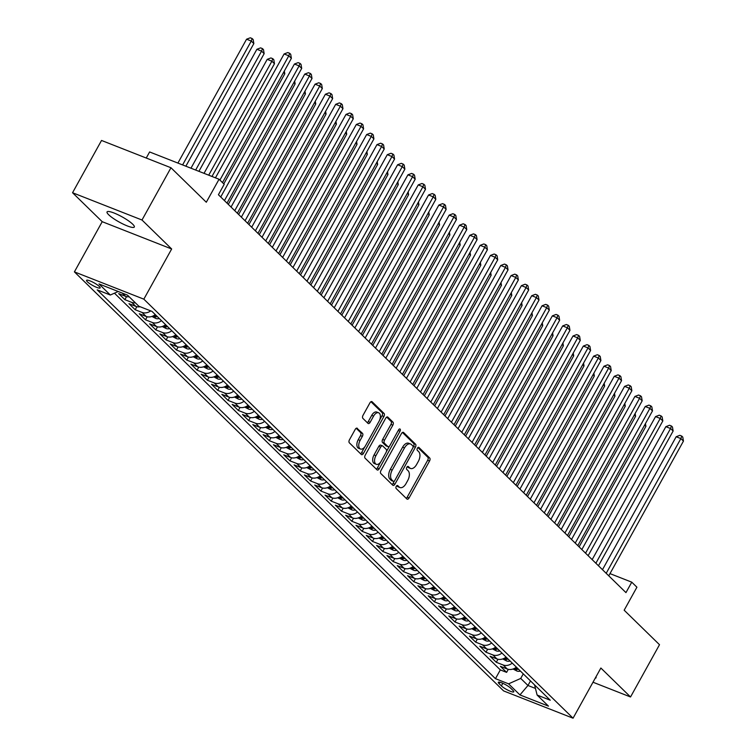 <?xml version="1.0" encoding="UTF-8"?>
<svg xmlns="http://www.w3.org/2000/svg" width="756" height="756" viewBox="0 0 756 756"><rect width="100%" height="100%" fill="white"/><g stroke="black" fill="none" stroke-linecap="round" stroke-linejoin="round"><path stroke-width="1.13" d="M396.248 486.382A1.673 0.936 111.5 0 0 396.163 488.508L406.917 499.017A2.391 1.342 111.5 0 0 407.182 499.187A2.391 1.342 111.5 0 0 409.072 497.949L429.55 461.009A2.391 1.342 111.5 0 0 429.673 457.966L418.918 447.467A1.673 0.936 111.5 0 0 418.729 447.344A1.673 0.936 111.5 0 0 417.406 448.204A1.673 0.936 111.5 0 0 417.321 450.34L418.711 451.701A7.645 4.29 111.5 0 1 418.314 461.425L416.603 464.505A7.645 4.29 111.5 0 1 410.574 468.465A7.645 4.29 111.5 0 1 409.724 467.907L408.334 466.546A1.673 0.936 111.5 0 0 408.145 466.433A1.673 0.936 111.5 0 0 406.832 467.293A1.673 0.936 111.5 0 0 406.737 469.429L408.136 470.78A7.645 4.29 111.5 0 1 407.73 480.514L406.029 483.594A7.645 4.29 111.5 0 1 399.99 487.544A7.645 4.29 111.5 0 1 399.149 486.996L397.75 485.635A1.673 0.936 111.5 0 0 397.571 485.513A1.673 0.936 111.5 0 0 396.248 486.382M108.675 214.751A15.583 2.967 -151 0 0 123.389 224.211A15.583 2.967 -151 0 0 134.313 227.027A15.583 2.967 -151 0 0 132.697 224.192A15.583 2.967 -151 0 0 117.983 214.732A15.583 2.967 -151 0 0 107.05 211.916A15.583 2.967 -151 0 0 108.675 214.751M595.227 678.208A15.583 2.967 -151 0 0 596.03 677.801A15.583 2.967 -151 0 0 595.955 676.894M87.346 281.771A7.796 1.484 -151 0 0 94.708 286.505A7.796 1.484 -151 0 0 100.17 287.913A7.796 1.484 -151 0 0 99.357 286.496A7.796 1.484 -151 0 0 91.996 281.761A7.796 1.484 -151 0 0 86.534 280.353A7.796 1.484 -151 0 0 87.346 281.771M357.371 428.34A2.391 1.342 111.5 0 0 357.106 428.161A2.391 1.342 111.5 0 0 355.216 429.399L349.47 439.765A2.391 1.342 111.5 0 0 349.348 442.808L361.302 454.469A2.391 1.342 111.5 0 0 361.557 454.649A2.391 1.342 111.5 0 0 363.447 453.411L383.925 416.471A2.391 1.342 111.5 0 0 384.048 413.428L372.103 401.757A2.391 1.342 111.5 0 0 371.839 401.587A2.391 1.342 111.5 0 0 369.949 402.825L363.012 415.346A2.391 1.342 111.5 0 0 362.889 418.38L368.002 423.379A2.391 1.342 111.5 0 0 368.266 423.549A2.391 1.342 111.5 0 0 370.147 422.311L373.587 416.102A6.398 3.582 111.5 0 1 378.643 412.795A6.398 3.582 111.5 0 1 379.011 421.394L365.526 445.719A6.398 3.582 111.5 0 1 360.48 449.017A6.398 3.582 111.5 0 1 360.111 440.427L362.36 436.373A2.391 1.342 111.5 0 0 362.483 433.33L356.794 428.113M592.997 682.224L630.532 696.975L659.506 644.707L624.173 610.205L636.921 587.204L631.761 582.167L625.968 592.619L218.418 194.736L224.211 184.284L219.06 179.248L149.612 151.956L146.248 158.032M141.996 220.015L72.548 192.733L102.211 221.688L171.659 248.979L141.996 220.015L170.969 167.747L206.303 202.239L219.06 179.248M171.659 248.979L143.838 299.159L573.057 718.2L503.609 690.918L74.4 271.876L143.838 299.159M630.532 696.975L600.869 668.02L573.057 718.2M380.967 470.515A2.391 1.342 111.5 0 0 380.844 473.558L392.789 485.22A2.391 1.342 111.5 0 0 393.054 485.399A2.391 1.342 111.5 0 0 394.944 484.161L415.422 447.221A2.391 1.342 111.5 0 0 415.545 444.178L403.6 432.508A2.391 1.342 111.5 0 0 403.335 432.337A2.391 1.342 111.5 0 0 401.445 433.575L380.967 470.515M377.046 469.845L365.091 458.183A2.391 1.342 111.5 0 1 365.224 455.14L385.702 418.2A2.391 1.342 111.5 0 1 387.582 416.962A2.391 1.342 111.5 0 1 387.847 417.132L392.959 422.131A2.391 1.342 111.5 0 1 392.836 425.165L384.53 440.153A2.391 1.342 111.5 0 0 384.407 443.196L387.8 446.503A2.391 1.342 111.5 0 0 388.064 446.673A2.391 1.342 111.5 0 0 389.954 445.445L398.601 429.843A1.673 0.936 111.5 0 1 399.915 428.973A1.673 0.936 111.5 0 1 400.019 431.222L379.2 468.786A2.391 1.342 111.5 0 1 377.31 470.024A2.391 1.342 111.5 0 1 377.046 469.845M72.548 192.733L101.531 140.455L170.969 167.747M122.179 293.054L125.515 296.314L118.664 293.621L124.853 299.659L126.545 296.626M135.362 302.816A9.743 7.853 134.3 0 1 131.705 302.353L135.834 306.388L128.983 303.695L135.173 309.733L136.855 306.7M150.727 310.886A9.743 7.853 134.3 0 1 142.024 312.426L146.154 316.462L139.302 313.768L145.492 319.807L147.174 316.773M161.472 320.639A9.743 7.853 134.3 0 1 152.343 322.5L156.473 326.526L149.622 323.842L155.812 329.881L157.494 326.847M171.792 330.712A9.743 7.853 134.3 0 1 162.663 332.574L166.792 336.6L159.941 333.916L166.131 339.954L167.813 336.921M182.101 340.786A9.743 7.853 134.3 0 1 172.982 342.648L177.102 346.673L170.251 343.989L176.45 350.028L178.132 346.995M192.421 350.86A9.743 7.853 134.3 0 1 183.292 352.721L187.422 356.747L180.571 354.054L186.76 360.102L188.452 357.068M202.74 360.933A9.743 7.853 134.3 0 1 193.612 362.795L197.741 366.821L190.89 364.127L197.08 370.175L198.762 367.142M213.06 371.007A9.743 7.853 134.3 0 1 203.931 372.869L208.061 376.894L201.209 374.201L207.399 380.249L209.081 377.206M223.379 381.081A9.743 7.853 134.3 0 1 214.25 382.942L218.38 386.968L211.529 384.275L217.719 390.323L219.401 387.28M233.689 391.154A9.743 7.853 134.3 0 1 224.57 393.016L228.69 397.042L221.848 394.349L228.038 400.396L229.72 397.354M244.008 401.228A9.743 7.853 134.3 0 1 234.889 403.09L239.009 407.115L232.158 404.422L238.348 410.47L240.039 407.427M254.328 411.292A9.743 7.853 134.3 0 1 245.199 413.163L249.329 417.189L242.478 414.496L248.667 420.544L250.349 417.501M264.647 421.366A9.743 7.853 134.3 0 1 255.519 423.237L259.648 427.263L252.797 424.57L258.987 430.618L260.669 427.575M274.967 431.44A9.743 7.853 134.3 0 1 265.838 433.301L269.968 437.337L263.116 434.643L269.306 440.691L270.988 437.648M285.286 441.513A9.743 7.853 134.3 0 1 276.157 443.375L280.278 447.41L273.436 444.717L279.625 450.765L281.308 447.722M295.596 451.587A9.743 7.853 134.3 0 1 286.477 453.449L290.597 457.484L283.746 454.791L289.935 460.829L291.627 457.796M305.915 461.661A9.743 7.853 134.3 0 1 296.787 463.522L300.916 467.558L294.065 464.864L300.255 470.903L301.937 467.87M316.235 471.735A9.743 7.853 134.3 0 1 307.106 473.596L311.236 477.631L304.385 474.938L310.574 480.977L312.256 477.943M326.554 481.808A9.743 7.853 134.3 0 1 317.425 483.67L321.555 487.705L314.704 485.012L320.894 491.05L322.576 488.017M336.874 491.882A9.743 7.853 134.3 0 1 327.745 493.744L331.875 497.769L325.023 495.085L331.213 501.124L332.895 498.091M347.184 501.956A9.743 7.853 134.3 0 1 338.064 503.817L342.185 507.843L335.333 505.159L341.532 511.198L343.215 508.164M357.503 512.029A9.743 7.853 134.3 0 1 348.374 513.891L352.504 517.917L345.653 515.233L351.842 521.271L353.534 518.238M367.822 522.103A9.743 7.853 134.3 0 1 358.694 523.965L362.823 527.99L355.972 525.297L362.162 531.345L363.844 528.312M378.142 532.177A9.743 7.853 134.3 0 1 369.013 534.038L373.143 538.064L366.291 535.371L372.481 541.419L374.163 538.385M388.461 542.25A9.743 7.853 134.3 0 1 379.332 544.112L383.462 548.138L376.611 545.445L382.801 551.493L384.483 548.45M398.771 552.324A9.743 7.853 134.3 0 1 389.652 554.186L393.772 558.212L386.93 555.518L393.12 561.566L394.802 558.523M409.09 562.398A9.743 7.853 134.3 0 1 399.971 564.26L404.091 568.285L397.24 565.592L403.43 571.64L405.121 568.597M419.41 572.472A9.743 7.853 134.3 0 1 410.281 574.333L414.411 578.359L407.56 575.666L413.749 581.714L415.431 578.671M429.729 582.536A9.743 7.853 134.3 0 1 420.601 584.407L424.73 588.433L417.879 585.739L424.069 591.787L425.751 588.744M440.049 592.61A9.743 7.853 134.3 0 1 430.92 594.481L435.05 598.506L428.198 595.813L434.388 601.861L436.07 598.818M450.368 602.683A9.743 7.853 134.3 0 1 441.239 604.545L445.369 608.58L438.518 605.887L444.708 611.935L446.39 608.892M460.678 612.757A9.743 7.853 134.3 0 1 451.559 614.619L455.679 618.654L448.828 615.96L455.017 622.008L456.709 618.966M470.997 622.831A9.743 7.853 134.3 0 1 461.869 624.692L465.998 628.727L459.147 626.034L465.337 632.073L467.019 629.039M481.317 632.904A9.743 7.853 134.3 0 1 472.188 634.766L476.318 638.801L469.467 636.108L475.656 642.146L477.338 639.113M491.636 642.978A9.743 7.853 134.3 0 1 482.508 644.84L486.637 648.875L479.786 646.182L485.976 652.22L487.658 649.187M501.956 653.052A9.743 7.853 134.3 0 1 492.827 654.913L496.957 658.948L490.105 656.255L496.295 662.294L503.146 664.987A9.743 7.853 -45.7 0 0 512.266 663.125M497.977 659.26L496.295 662.294M513.012 690.455L510.735 688.234A7.551 1.436 -151 0 0 503.609 683.66A7.551 1.436 -151 0 0 498.317 682.29A7.551 1.436 -151 0 0 499.102 683.67L501.37 685.881A7.551 1.436 -151 0 0 508.505 690.464A7.551 1.436 -151 0 0 513.797 691.825A7.551 1.436 -151 0 0 513.012 690.455M118.229 291.504L110.329 295.02L97.193 289.86L495.454 678.68L508.59 683.84L520.733 678.425L523.265 673.861M110.329 295.02L98.979 283.935L127.509 295.152L138.858 306.227L151.994 311.387L550.255 700.217L537.119 695.048L548.469 706.132L519.939 694.925L508.59 683.84M114.458 293.177L500.321 669.901L506.615 672.367L500.415 666.329L507.267 669.013A9.743 7.853 -45.7 0 0 516.395 667.151M492.827 654.913L485.976 652.22M482.508 644.84L475.656 642.146M472.188 634.766L465.337 632.073M461.869 624.692L455.017 622.008M451.559 614.619L444.708 611.935M441.239 604.545L434.388 601.861M430.92 594.481L424.069 591.787M420.601 584.407L413.749 581.714M410.281 574.333L403.43 571.64M399.971 564.26L393.12 561.566M389.652 554.186L382.801 551.493M379.332 544.112L372.481 541.419M369.013 534.038L362.162 531.345M358.694 523.965L351.842 521.271M348.374 513.891L341.532 511.198M338.064 503.817L331.213 501.124M327.745 493.744L320.894 491.05M317.425 483.67L310.574 480.977M307.106 473.596L300.255 470.903M296.787 463.522L289.935 460.829M286.477 453.449L279.625 450.765M276.157 443.375L269.306 440.691M265.838 433.301L258.987 430.618M255.519 423.237L248.667 420.544M245.199 413.163L238.348 410.47M234.889 403.09L228.038 400.396M224.57 393.016L217.719 390.323M214.25 382.942L207.399 380.249M203.931 372.869L197.08 370.175M193.612 362.795L186.76 360.102M183.292 352.721L176.45 350.028M172.982 342.648L166.131 339.954M162.663 332.574L155.812 329.881M152.343 322.5L145.492 319.807M142.024 312.426L135.173 309.733M131.705 302.353L124.853 299.659M520.733 678.425L527.962 685.484L535.437 688.423M530.495 680.91L527.962 685.484L519.939 694.925M102.211 221.688L74.4 271.876M631.761 582.167L609.997 573.615M508.297 669.334L506.615 672.367M500.321 669.901L495.454 678.68M534.539 684.86L537.119 695.048M496.957 658.948A9.743 7.853 -45.7 0 0 506.076 657.077M486.637 648.875A9.743 7.853 -45.7 0 0 495.766 647.004M476.318 638.801A9.743 7.853 -45.7 0 0 485.447 636.939M465.998 628.727A9.743 7.853 -45.7 0 0 475.127 626.866M455.679 618.654A9.743 7.853 -45.7 0 0 464.808 616.792M445.369 608.58A9.743 7.853 -45.7 0 0 454.488 606.718M435.05 598.506A9.743 7.853 -45.7 0 0 444.169 596.645M424.73 588.433A9.743 7.853 -45.7 0 0 433.859 586.571M414.411 578.359A9.743 7.853 -45.7 0 0 423.54 576.497M404.091 568.285A9.743 7.853 -45.7 0 0 413.22 566.424M393.772 558.212A9.743 7.853 -45.7 0 0 402.901 556.35M383.462 548.138A9.743 7.853 -45.7 0 0 392.581 546.276M373.143 538.064A9.743 7.853 -45.7 0 0 382.271 536.202M362.823 527.99A9.743 7.853 -45.7 0 0 371.952 526.129M352.504 517.917A9.743 7.853 -45.7 0 0 361.633 516.055M342.185 507.843A9.743 7.853 -45.7 0 0 351.313 505.981M331.875 497.769A9.743 7.853 -45.7 0 0 340.994 495.908M321.555 487.705A9.743 7.853 -45.7 0 0 330.684 485.834M311.236 477.631A9.743 7.853 -45.7 0 0 320.364 475.76M300.916 467.558A9.743 7.853 -45.7 0 0 310.045 465.696M290.597 457.484A9.743 7.853 -45.7 0 0 299.726 455.622M280.278 447.41A9.743 7.853 -45.7 0 0 289.406 445.549M269.968 437.337A9.743 7.853 -45.7 0 0 279.087 435.475M259.648 427.263A9.743 7.853 -45.7 0 0 268.777 425.401M249.329 417.189A9.743 7.853 -45.7 0 0 258.457 415.327M239.009 407.115A9.743 7.853 -45.7 0 0 248.138 405.254M228.69 397.042A9.743 7.853 -45.7 0 0 237.819 395.18M218.38 386.968A9.743 7.853 -45.7 0 0 227.499 385.106M208.061 376.894A9.743 7.853 -45.7 0 0 217.189 375.033M197.741 366.821A9.743 7.853 -45.7 0 0 206.87 364.959M187.422 356.747A9.743 7.853 -45.7 0 0 196.551 354.885M177.102 346.673A9.743 7.853 -45.7 0 0 186.231 344.812M166.792 336.6A9.743 7.853 -45.7 0 0 175.912 334.738M156.473 326.526A9.743 7.853 -45.7 0 0 165.592 324.664M146.154 316.462A9.743 7.853 -45.7 0 0 155.282 314.59M135.834 306.388A9.743 7.853 -45.7 0 0 140.172 306.747M125.515 296.314A9.743 7.853 -45.7 0 0 129.172 296.768M396.749 485.749L397.269 486.259A7.645 4.29 111.5 0 0 398.11 486.807L399.99 487.544M410.574 468.465L408.694 467.728A7.645 4.29 111.5 0 1 407.853 467.17L407.333 466.66M406.208 498.317A2.391 1.342 111.5 0 0 407.191 497.212L427.669 460.272A2.391 1.342 111.5 0 0 427.801 457.229L417.907 447.58M413.022 447.429L413.541 446.484A2.391 1.342 111.5 0 0 413.674 443.441L402.438 432.47M392.08 484.52A2.391 1.342 111.5 0 0 393.063 483.424L394.377 481.052M393.271 481.26A1.673 0.936 111.5 0 0 393.46 481.383A1.673 0.936 111.5 0 0 394.774 480.514L412.757 448.091A1.673 0.936 111.5 0 0 412.842 445.964L411.368 444.528A7.645 4.29 111.5 0 0 410.527 443.98A7.645 4.29 111.5 0 0 404.488 447.93L392.203 470.1A7.645 4.29 111.5 0 0 391.806 479.833L393.271 481.26L391.4 480.523A1.673 0.936 111.5 0 0 391.58 480.646A1.673 0.936 111.5 0 0 391.797 480.684M410.527 443.98L408.656 443.243A7.645 4.29 111.5 0 0 402.617 447.193L404.488 447.93M391.4 480.523L389.926 479.096A7.645 4.29 111.5 0 1 390.323 469.363L402.617 447.193M386.685 417.095L391.088 421.394L392.959 422.131M386.496 445.993A2.391 1.342 111.5 0 1 386.184 445.936A2.391 1.342 111.5 0 1 385.919 445.766L382.527 442.458A2.391 1.342 111.5 0 1 382.659 439.416L390.965 424.428A2.391 1.342 111.5 0 0 391.088 421.394M389.482 446.097L386.42 451.634M380.608 462.124L377.32 468.049L379.2 468.786M375.912 455.698A6.398 3.582 111.5 0 0 376.29 464.297A6.398 3.582 111.5 0 0 381.336 460.99L386.08 452.419A2.391 1.342 111.5 0 0 386.212 449.376L382.82 446.068A2.391 1.342 111.5 0 0 382.555 445.889A2.391 1.342 111.5 0 0 380.665 447.127L375.912 455.698L374.04 454.961A6.398 3.582 111.5 0 0 374.409 463.56L376.29 464.297M380.939 445.331A2.391 1.342 111.5 0 0 380.674 445.152A2.391 1.342 111.5 0 0 378.784 446.39L380.665 447.127M374.04 454.961L378.784 446.39M376.327 469.145A2.391 1.342 111.5 0 0 377.32 468.049M360.48 449.017L358.609 448.28A6.398 3.582 111.5 0 1 358.231 439.69L360.48 435.636A2.391 1.342 111.5 0 0 360.603 432.593L356.208 428.302M378.643 412.795L376.762 412.058A6.398 3.582 111.5 0 0 371.716 415.365L373.587 416.102M367.284 422.68A2.391 1.342 111.5 0 0 368.276 421.574L371.716 415.365M379.606 420.138L382.045 415.734A2.391 1.342 111.5 0 0 382.177 412.691L370.941 401.719M360.584 453.77A2.391 1.342 111.5 0 0 361.566 452.674L364.798 446.853M513.031 669.003L516.953 671.035A6.454 5.197 -45.7 0 0 520.421 671.082M517.217 667.954A6.454 5.197 134.3 0 1 515.308 668.209L516.546 669.419A6.454 5.197 -45.7 0 0 518.455 669.164M515.308 668.209L514.798 668.219M579.105 546.871L645.907 426.356L644.622 425.089M645.454 423.596L645.907 426.356M606.189 573.313L680.872 438.584L683.452 441.098L608.769 575.826M602.475 569.693L676.176 436.741L680.872 438.584L681.742 436.07L682.772 437.072L683.452 441.098M676.176 436.741L679.861 435.324L681.742 436.07M502.721 658.939L506.633 660.961A6.454 5.197 -45.7 0 0 510.102 661.009M506.898 657.881A6.454 5.197 134.3 0 1 504.989 658.136L506.227 659.345A6.454 5.197 -45.7 0 0 508.136 659.09M504.989 658.136L504.488 658.145M568.786 536.798L635.598 416.282L634.303 415.016M635.135 413.523L635.598 416.282M492.402 648.865L496.314 650.888A6.454 5.197 -45.7 0 0 499.782 650.935M496.579 647.807A6.454 5.197 134.3 0 1 494.67 648.062L495.908 649.272A6.454 5.197 -45.7 0 0 497.817 649.017M494.67 648.062L494.169 648.072M558.467 526.724L625.278 406.208L623.983 404.942M624.815 403.449L625.278 406.208M482.082 638.792L486.004 640.823A6.454 5.197 -45.7 0 0 489.463 640.861M486.269 637.733A6.454 5.197 134.3 0 1 484.35 637.988L485.588 639.198A6.454 5.197 -45.7 0 0 487.507 638.943M484.35 637.988L483.849 637.998M548.157 516.65L614.959 396.135L613.664 394.868M614.496 393.375L614.959 396.135M471.763 628.718L475.685 630.75A6.454 5.197 -45.7 0 0 479.143 630.788M475.949 627.66A6.454 5.197 134.3 0 1 474.031 627.915L475.269 629.124A6.454 5.197 -45.7 0 0 477.187 628.869M474.031 627.915L473.53 627.924M537.837 506.577L604.639 386.061L603.345 384.795M604.176 383.301L604.639 386.061M595.87 563.239L670.553 428.51L673.133 431.024L598.45 565.762M592.165 559.62L665.856 426.667L670.553 428.51L671.423 425.997L672.453 426.998L673.133 431.024M665.856 426.667L669.551 425.259L671.423 425.997M585.55 553.165L660.234 418.437L662.814 420.95L588.13 555.688M581.846 549.546L655.547 416.594L660.234 418.437L661.103 415.923L662.143 416.925L662.814 420.95M655.547 416.594L659.232 415.186L661.103 415.923M575.231 543.091L649.914 408.363L652.494 410.877L577.811 545.615M571.527 539.472L645.227 406.52L649.914 408.363L650.793 405.849L651.823 406.851L652.494 410.877M645.227 406.52L648.913 405.112L650.793 405.849M564.921 533.018L639.595 398.289L642.175 400.803L567.491 535.541M561.207 529.398L634.908 396.446L639.595 398.289L640.474 395.775L641.504 396.777L642.175 400.803M634.908 396.446L638.593 395.038L640.474 395.775M461.443 618.644L465.365 620.676A6.454 5.197 -45.7 0 0 468.824 620.714M465.63 617.595A6.454 5.197 134.3 0 1 463.721 617.841L464.959 619.051A6.454 5.197 -45.7 0 0 466.868 618.795M463.721 617.841L463.211 617.86M527.518 496.503L594.32 375.987L593.035 374.721M593.857 373.228L594.32 375.987M554.602 522.944L629.285 388.215L631.865 390.739L557.181 525.467M550.888 519.325L624.588 386.373L629.285 388.215L630.154 385.702L631.184 386.703L631.865 390.739M624.588 386.373L628.274 384.965L630.154 385.702M451.134 608.571L455.046 610.602A6.454 5.197 -45.7 0 0 458.514 610.64M455.31 607.522A6.454 5.197 134.3 0 1 453.402 607.777L454.639 608.977A6.454 5.197 -45.7 0 0 456.548 608.722M453.402 607.777L452.901 607.786M517.198 486.429L584.01 365.913L582.715 364.647M583.547 363.154L584.01 365.913M544.282 512.87L618.966 378.142L621.545 380.665L546.862 515.394M540.578 509.251L614.269 376.299L618.966 378.142L619.835 375.628L620.865 376.63L621.545 380.665M614.269 376.299L617.964 374.891L619.835 375.628M440.814 598.497L444.726 600.529A6.454 5.197 -45.7 0 0 448.195 600.566M444.991 597.448A6.454 5.197 134.3 0 1 443.082 597.703L444.32 598.913A6.454 5.197 -45.7 0 0 446.229 598.657M443.082 597.703L442.581 597.712M506.879 476.365L573.691 355.84L572.396 354.573M573.228 353.08L573.691 355.84M533.963 502.797L608.646 368.068L611.226 370.591L536.543 505.32M530.258 499.177L603.949 366.225L608.646 368.068L609.516 365.554L610.555 366.565L611.226 370.591M603.949 366.225L607.644 364.817L609.516 365.554M430.495 588.423L434.407 590.455A6.454 5.197 -45.7 0 0 437.875 590.493M434.681 587.374A6.454 5.197 134.3 0 1 432.763 587.629L434.001 588.839A6.454 5.197 -45.7 0 0 435.919 588.584M432.763 587.629L432.262 587.639M496.569 466.291L563.371 345.766L562.077 344.5M562.908 343.007L563.371 345.766M523.643 492.723L598.327 357.994L600.907 360.517L526.223 495.246M519.939 489.104L593.64 356.152L598.327 357.994L599.206 355.481L600.236 356.492L600.907 360.517M593.64 356.152L597.325 354.744L599.206 355.481M420.175 578.349L424.097 580.381A6.454 5.197 -45.7 0 0 427.556 580.419M424.362 577.3A6.454 5.197 134.3 0 1 422.443 577.556L423.681 578.765A6.454 5.197 -45.7 0 0 425.6 578.51M422.443 577.556L421.942 577.565M486.25 456.218L553.052 335.692L551.757 334.435M552.589 332.933L553.052 335.692M409.856 568.276L413.778 570.308A6.454 5.197 -45.7 0 0 417.236 570.345M414.042 567.227A6.454 5.197 134.3 0 1 412.124 567.482L413.362 568.692A6.454 5.197 -45.7 0 0 415.28 568.436M412.124 567.482L411.623 567.491M475.93 446.144L542.732 325.619L541.447 324.362M542.269 322.859L542.732 325.619M399.537 558.202L403.458 560.234A6.454 5.197 -45.7 0 0 406.926 560.272M403.723 557.153A6.454 5.197 134.3 0 1 401.814 557.408L403.052 558.618A6.454 5.197 -45.7 0 0 404.961 558.363M401.814 557.408L401.304 557.418M465.611 436.07L532.422 315.545L531.128 314.288M531.959 312.786L532.422 315.545M389.227 548.128L393.139 550.16A6.454 5.197 -45.7 0 0 396.607 550.198M393.404 547.079A6.454 5.197 134.3 0 1 391.495 547.335L392.733 548.544A6.454 5.197 -45.7 0 0 394.641 548.289M391.495 547.335L390.994 547.344M455.292 425.997L522.103 305.471L520.808 304.214M521.64 302.712L522.103 305.471M378.907 538.055L382.82 540.086A6.454 5.197 -45.7 0 0 386.288 540.124M383.084 537.006A6.454 5.197 134.3 0 1 381.175 537.261L382.413 538.47A6.454 5.197 -45.7 0 0 384.331 538.215M381.175 537.261L380.674 537.27M444.972 415.923L511.784 295.398L510.489 294.141M511.321 292.638L511.784 295.398M368.588 527.981L372.51 530.013A6.454 5.197 -45.7 0 0 375.968 530.05M372.774 526.932A6.454 5.197 134.3 0 1 370.856 527.187L372.094 528.397A6.454 5.197 -45.7 0 0 374.012 528.142M370.856 527.187L370.355 527.197M434.662 405.849L501.464 285.324L500.17 284.067M501.001 282.564L501.464 285.324M358.268 517.907L362.19 519.939A6.454 5.197 -45.7 0 0 365.649 519.986M362.455 516.858A6.454 5.197 134.3 0 1 360.536 517.113L361.774 518.323A6.454 5.197 -45.7 0 0 363.693 518.068M360.536 517.113L360.036 517.123M424.343 395.775L491.145 275.25L489.86 273.993M490.682 272.491L491.145 275.25M347.949 507.834L351.871 509.865A6.454 5.197 -45.7 0 0 355.339 509.913M352.135 506.785A6.454 5.197 134.3 0 1 350.226 507.04L351.464 508.249A6.454 5.197 -45.7 0 0 353.373 507.994M350.226 507.04L349.716 507.049M414.023 385.702L480.825 265.176L479.54 263.92M480.372 262.426L480.825 265.176M337.639 497.76L341.551 499.792A6.454 5.197 -45.7 0 0 345.019 499.839M341.816 496.711A6.454 5.197 134.3 0 1 339.907 496.966L341.145 498.176A6.454 5.197 -45.7 0 0 343.054 497.92M339.907 496.966L339.406 496.975M403.704 375.628L470.515 255.112L469.221 253.846M470.052 252.353L470.515 255.112M327.32 487.696L331.232 489.718A6.454 5.197 -45.7 0 0 334.7 489.765M331.497 486.637A6.454 5.197 134.3 0 1 329.588 486.892L330.826 488.102A6.454 5.197 -45.7 0 0 332.735 487.847M329.588 486.892L329.087 486.902M393.385 365.554L460.196 245.038L458.901 243.772M459.733 242.279L460.196 245.038M317 477.622L320.922 479.644A6.454 5.197 -45.7 0 0 324.381 479.691M321.187 476.563A6.454 5.197 134.3 0 1 319.268 476.819L320.506 478.028A6.454 5.197 -45.7 0 0 322.425 477.773M319.268 476.819L318.767 476.828M383.075 355.481L449.877 234.965L448.582 233.698M449.414 232.205L449.877 234.965M306.681 467.548L310.603 469.58A6.454 5.197 -45.7 0 0 314.061 469.618M310.867 466.49A6.454 5.197 134.3 0 1 308.949 466.745L310.187 467.955A6.454 5.197 -45.7 0 0 312.105 467.699M308.949 466.745L308.448 466.754M372.755 345.407L439.557 224.891L438.263 223.625M439.094 222.132L439.557 224.891M513.324 482.649L588.007 347.921L590.587 350.444L515.904 485.172M509.62 479.03L583.32 346.078L588.007 347.921L588.886 345.407L589.916 346.418L590.587 350.444M583.32 346.078L587.006 344.67L588.886 345.407M503.014 472.585L577.697 337.847L580.277 340.37L505.594 475.099M499.3 468.966L573.001 336.004L577.697 337.847L578.567 335.333L579.597 336.344L580.277 340.37M573.001 336.004L576.686 334.596L578.567 335.333M492.695 462.511L567.378 327.773L569.958 330.296L495.274 465.025M488.981 458.892L562.681 325.93L567.378 327.773L568.247 325.26L569.277 326.271L569.958 330.296M562.681 325.93L566.367 324.522L568.247 325.26M482.375 452.438L557.059 317.7L559.638 320.223L484.955 454.951M478.671 448.818L552.362 315.857L557.059 317.7L557.928 315.186L558.958 316.197L559.638 320.223M552.362 315.857L556.057 314.449L557.928 315.186M472.056 442.364L546.739 307.635L549.319 310.149L474.636 444.878M468.351 438.745L542.052 305.783L546.739 307.635L547.609 305.112L548.648 306.123L549.319 310.149M542.052 305.783L545.737 304.375L547.609 305.112M461.736 432.29L536.42 297.562L539 300.075L464.316 434.804M458.032 428.671L531.733 295.709L536.42 297.562L537.299 295.038L538.329 296.05L539 300.075M531.733 295.709L535.418 294.301L537.299 295.038M451.426 422.217L526.1 287.488L528.68 290.002L454.006 424.73M447.713 418.597L521.413 285.645L526.1 287.488L526.979 284.965L528.009 285.976L528.68 290.002M521.413 285.645L525.099 284.228L526.979 284.965M441.107 412.143L515.79 277.414L518.37 279.928L443.687 414.657M437.393 408.524L511.094 275.571L515.79 277.414L516.66 274.891L517.69 275.902L518.37 279.928M511.094 275.571L514.779 274.154L516.66 274.891M430.788 402.069L505.471 267.34L508.051 269.854L433.368 404.583M427.083 398.45L500.774 265.498L505.471 267.34L506.34 264.827L507.37 265.829L508.051 269.854M500.774 265.498L504.469 264.08L506.34 264.827M420.468 391.995L495.152 257.267L497.732 259.78L423.048 394.519M416.764 388.376L490.464 255.424L495.152 257.267L496.021 254.753L497.061 255.755L497.732 259.78M490.464 255.424L494.15 254.016L496.021 254.753M410.149 381.922L484.832 247.193L487.412 249.707L412.729 384.445M406.445 378.302L480.145 245.35L484.832 247.193L485.711 244.679L486.741 245.681L487.412 249.707M480.145 245.35L483.831 243.942L485.711 244.679M399.839 371.848L474.513 237.119L477.093 239.633L402.409 374.371M396.125 368.229L469.826 235.277L474.513 237.119L475.392 234.606L476.422 235.607L477.093 239.633M469.826 235.277L473.511 233.869L475.392 234.606M296.361 457.474L300.283 459.506A6.454 5.197 -45.7 0 0 303.742 459.544M300.548 456.416A6.454 5.197 134.3 0 1 298.639 456.671L299.877 457.881A6.454 5.197 -45.7 0 0 301.786 457.626M298.639 456.671L298.129 456.681M362.436 335.333L429.238 214.817L427.953 213.551M428.775 212.058L429.238 214.817M286.042 447.401L289.964 449.433A6.454 5.197 -45.7 0 0 293.432 449.47M290.228 446.352A6.454 5.197 134.3 0 1 288.32 446.598L289.557 447.807A6.454 5.197 -45.7 0 0 291.466 447.552M288.32 446.598L287.809 446.616M352.116 325.26L418.928 204.744L417.633 203.477M418.465 201.984L418.928 204.744M275.732 437.327L279.644 439.359A6.454 5.197 -45.7 0 0 283.113 439.397M279.909 436.278A6.454 5.197 134.3 0 1 278 436.533L279.238 437.733A6.454 5.197 -45.7 0 0 281.147 437.478M278 436.533L277.499 436.543M341.797 315.186L408.609 194.67L407.314 193.404M408.145 191.911L408.609 194.67M265.413 427.253L269.325 429.285A6.454 5.197 -45.7 0 0 272.793 429.323M269.599 426.204A6.454 5.197 134.3 0 1 267.681 426.46L268.919 427.669A6.454 5.197 -45.7 0 0 270.837 427.414M267.681 426.46L267.18 426.469M331.487 305.122L398.289 184.596L396.995 183.33M397.826 181.837L398.289 184.596M389.52 361.774L464.203 227.046L466.783 229.559L392.099 364.297M385.806 358.155L459.506 225.203L464.203 227.046L465.072 224.532L466.102 225.534L466.783 229.559M459.506 225.203L463.192 223.795L465.072 224.532M379.2 351.701L453.883 216.972L456.463 219.495L381.78 354.224M375.496 348.081L449.187 215.129L453.883 216.972L454.753 214.458L455.783 215.46L456.463 219.495M449.187 215.129L452.882 213.721L454.753 214.458M368.881 341.627L443.564 206.898L446.144 209.421L371.461 344.15M365.176 338.008L438.867 205.056L443.564 206.898L444.433 204.385L445.473 205.386L446.144 209.421M438.867 205.056L442.562 203.647L444.433 204.385M358.561 331.553L433.245 196.825L435.825 199.348L361.141 334.076M354.857 327.934L428.558 194.982L433.245 196.825L434.124 194.311L435.154 195.322L435.825 199.348M428.558 194.982L432.243 193.574L434.124 194.311M255.093 417.18L259.015 419.211A6.454 5.197 -45.7 0 0 262.474 419.249M259.28 416.131A6.454 5.197 134.3 0 1 257.361 416.386L258.599 417.595A6.454 5.197 -45.7 0 0 260.518 417.34M257.361 416.386L256.86 416.395M321.168 295.048L387.97 174.523L386.675 173.256M387.507 171.763L387.97 174.523M348.242 321.48L422.925 186.751L425.505 189.274L350.822 324.003M344.538 317.86L418.238 184.908L422.925 186.751L423.804 184.237L424.834 185.248L425.505 189.274M418.238 184.908L421.924 183.5L423.804 184.237M244.774 407.106L248.696 409.138A6.454 5.197 -45.7 0 0 252.154 409.176M248.96 406.057A6.454 5.197 134.3 0 1 247.042 406.312L248.28 407.522A6.454 5.197 -45.7 0 0 250.198 407.267M247.042 406.312L246.541 406.322M310.848 284.974L377.65 164.449L376.365 163.192M377.187 161.689L377.65 164.449M337.932 311.406L412.615 176.677L415.186 179.2L340.512 313.929M334.218 307.786L407.919 174.834L412.615 176.677L413.485 174.163L414.515 175.175L415.186 179.2M407.919 174.834L411.604 173.426L413.485 174.163M234.454 397.032L238.376 399.064A6.454 5.197 -45.7 0 0 241.844 399.102M238.641 395.983A6.454 5.197 134.3 0 1 236.732 396.238L237.97 397.448A6.454 5.197 -45.7 0 0 239.879 397.193M236.732 396.238L236.222 396.248M300.529 274.9L367.34 154.375L366.046 153.118M366.877 151.616L367.34 154.375M327.613 301.342L402.296 166.603L404.876 169.127L330.192 303.855M323.899 297.722L397.599 164.761L402.296 166.603L403.165 164.09L404.195 165.101L404.876 169.127M397.599 164.761L401.285 163.353L403.165 164.09M224.145 386.959L228.057 388.99A6.454 5.197 -45.7 0 0 231.525 389.028M228.321 385.91A6.454 5.197 134.3 0 1 226.413 386.165L227.65 387.374A6.454 5.197 -45.7 0 0 229.559 387.119M226.413 386.165L225.912 386.174M290.209 264.827L357.021 144.301L355.726 143.045M356.558 141.542L357.021 144.301M317.293 291.268L391.977 156.53L394.556 159.053L319.873 293.782M313.589 287.649L387.28 154.687L391.977 156.53L392.846 154.016L393.876 155.027L394.556 159.053M387.28 154.687L390.975 153.279L392.846 154.016M213.825 376.885L217.737 378.917A6.454 5.197 -45.7 0 0 221.206 378.954M218.002 375.836A6.454 5.197 134.3 0 1 216.093 376.091L217.331 377.301A6.454 5.197 -45.7 0 0 219.24 377.046M216.093 376.091L215.592 376.101M279.89 254.753L346.702 134.228L345.407 132.971M346.239 131.468L346.702 134.228M306.974 281.194L381.657 146.456L384.237 148.979L309.554 283.708M303.269 277.575L376.97 144.613L381.657 146.456L382.527 143.942L383.566 144.954L384.237 148.979M376.97 144.613L380.655 143.205L382.527 143.942M203.506 366.811L207.427 368.843A6.454 5.197 -45.7 0 0 210.886 368.881M207.692 365.762A6.454 5.197 134.3 0 1 205.774 366.017L207.012 367.227A6.454 5.197 -45.7 0 0 208.93 366.972M205.774 366.017L205.273 366.027M269.58 244.679L336.382 124.154L335.088 122.897M335.919 121.395L336.382 124.154M296.654 271.12L371.338 136.392L373.918 138.906L299.234 273.634M292.95 267.501L366.651 134.54L371.338 136.392L372.217 133.869L373.247 134.88L373.918 138.906M366.651 134.54L370.336 133.132L372.217 133.869M193.186 356.737L197.108 358.769A6.454 5.197 -45.7 0 0 200.567 358.807M197.373 355.689A6.454 5.197 134.3 0 1 195.454 355.944L196.692 357.153A6.454 5.197 -45.7 0 0 198.611 356.898M195.454 355.944L194.953 355.953M259.261 234.606L326.063 114.08L324.778 112.824M325.6 111.321L326.063 114.08M286.344 261.047L361.018 126.318L363.598 128.832L288.924 263.56M282.631 257.427L356.331 124.466L361.018 126.318L361.897 123.795L362.927 124.806L363.598 128.832M356.331 124.466L360.017 123.058L361.897 123.795M182.867 346.664L186.789 348.696A6.454 5.197 -45.7 0 0 190.257 348.743M187.053 345.615A6.454 5.197 134.3 0 1 185.144 345.87L186.382 347.08A6.454 5.197 -45.7 0 0 188.291 346.824M185.144 345.87L184.634 345.879M248.941 224.532L315.743 104.007L314.458 102.75M315.29 101.247L315.743 104.007M276.025 250.973L350.708 116.244L353.288 118.758L278.605 253.487M272.311 247.354L346.012 114.402L350.708 116.244L351.578 113.721L352.608 114.732L353.288 118.758M346.012 114.402L349.697 112.984L351.578 113.721M172.557 336.59L176.469 338.622A6.454 5.197 -45.7 0 0 179.937 338.669M176.734 335.541A6.454 5.197 134.3 0 1 174.825 335.796L176.063 337.006A6.454 5.197 -45.7 0 0 177.972 336.751M174.825 335.796L174.324 335.806M238.622 214.458L305.433 93.933L304.139 92.676M304.97 91.183L305.433 93.933M265.706 240.899L340.389 106.171L342.969 108.684L268.285 243.413M262.001 237.28L335.692 104.328L340.389 106.171L341.258 103.648L342.288 104.659L342.969 108.684M335.692 104.328L339.387 102.91L341.258 103.648M162.238 326.516L166.15 328.548A6.454 5.197 -45.7 0 0 169.618 328.595M166.414 325.467A6.454 5.197 134.3 0 1 164.506 325.723L165.744 326.932A6.454 5.197 -45.7 0 0 167.652 326.677M164.506 325.723L164.005 325.732M228.303 204.385L295.114 83.869L293.819 82.602M294.651 81.109L295.114 83.869M255.386 230.826L330.07 96.097L332.649 98.611L257.966 233.339M251.682 227.206L325.382 94.254L330.07 96.097L330.939 93.583L331.978 94.585L332.649 98.611M325.382 94.254L329.068 92.837L330.939 93.583M151.918 316.452L155.84 318.474A6.454 5.197 -45.7 0 0 159.299 318.522M156.105 315.394A6.454 5.197 134.3 0 1 154.186 315.649L155.424 316.858A6.454 5.197 -45.7 0 0 157.343 316.603M154.186 315.649L153.685 315.658M223.785 183.859L284.795 73.795L283.5 72.529M284.332 71.036L284.795 73.795M245.067 220.752L319.75 86.023L322.33 88.537L247.647 223.275M241.362 217.133L315.063 84.181L319.75 86.023L320.629 83.51L321.659 84.511L322.33 88.537M315.063 84.181L318.748 82.773L320.629 83.51M211.982 176.46L274.475 63.721L271.895 61.198L267.208 59.355L204.025 173.341M267.208 59.355L270.894 57.947L272.774 58.684L271.895 61.198L208.713 175.184M272.774 58.684L273.804 59.696L274.475 63.721M234.747 210.678L309.431 75.95L312.011 78.463L237.327 213.201M231.043 207.059L304.744 74.107L309.431 75.95L310.31 73.436L311.34 74.438L312.011 78.463M304.744 74.107L308.429 72.699L310.31 73.436M198.922 171.328L264.156 53.648L261.576 51.124L256.889 49.282L190.966 168.21M256.889 49.282L260.574 47.874L262.455 48.611L261.576 51.124L195.662 170.053M262.455 48.611L263.485 49.622L264.156 53.648M224.438 200.605L299.121 65.876L301.701 68.39L227.017 203.128M220.724 196.985L294.424 64.033L299.121 65.876L299.99 63.362L301.02 64.364L301.701 68.39M294.424 64.033L298.11 62.625L299.99 63.362M185.863 166.207L253.846 43.574L251.266 41.051L246.569 39.208L177.906 163.079M246.569 39.208L250.255 37.8L252.135 38.537L251.266 41.051L182.602 164.921M252.135 38.537L253.165 39.548L253.846 43.574M219.911 180.079L288.801 55.802L291.381 58.316L222.491 182.593M215.451 177.821L284.105 53.959L288.801 55.802L289.671 53.289L290.701 54.29L291.381 58.316M284.105 53.959L287.8 52.551L289.671 53.289M503.146 664.987L507.267 669.013M502.816 683.282L501.37 685.881M499.896 682.233L499.102 683.67M397.269 486.259L399.149 486.996M407.853 467.17L409.724 467.907M427.801 457.229L429.673 457.966M427.669 460.272L429.55 461.009M407.191 497.212L409.072 497.949M403.024 432.281L403.6 432.508M413.674 443.441L415.545 444.178M413.541 446.484L415.422 447.221M393.063 483.424L394.944 484.161M390.323 469.363L392.203 470.1M389.926 479.096L391.806 479.833M387.27 416.906L387.847 417.132M390.965 424.428L392.836 425.165M382.659 439.416L384.53 440.153M382.527 442.458L384.407 443.196M385.919 445.766L387.8 446.503M398.223 430.523L400.019 431.222M360.603 432.593L362.483 433.33M360.48 435.636L362.36 436.373M358.231 439.69L360.111 440.427M368.276 421.574L370.147 422.311M371.527 401.53L372.103 401.757M382.177 412.691L384.048 413.428M382.045 415.734L383.925 416.471M361.566 452.674L363.447 453.411M514.288 668.493L516.83 670.978M517.302 668.039L516.546 669.419M503.968 658.419L506.511 660.905M506.992 657.966L506.227 659.345M493.649 648.346L496.201 650.831M496.673 647.892L495.908 649.272M483.33 638.272L485.881 640.757M486.354 637.828L485.588 639.198M473.01 628.198L475.562 630.684M476.034 627.754L475.269 629.124M462.7 618.125L465.242 620.61M465.715 617.68L464.959 619.051M452.381 608.051L454.923 610.536M455.405 607.607L454.639 608.977M442.062 597.977L444.613 600.462M445.086 597.533L444.32 598.913M431.742 587.903L434.294 590.389M434.766 587.459L434.001 588.839M421.423 577.83L423.974 580.315M424.447 577.386L423.681 578.765M411.113 567.756L413.655 570.241M414.127 567.312L413.362 568.692M400.793 557.682L403.335 560.177M403.808 557.238L403.052 558.618M390.474 547.609L393.025 550.103M393.498 547.164L392.733 548.544M380.155 537.544L382.706 540.03M383.179 537.091L382.413 538.47M369.835 527.471L372.387 529.956M372.859 527.017L372.094 528.397M359.525 517.397L362.067 519.882M362.54 516.943L361.774 518.323M349.206 507.323L351.748 509.809M352.22 506.87L351.464 508.249M338.886 497.25L341.428 499.735M341.91 496.796L341.145 498.176M328.567 487.176L331.119 489.661M331.591 486.722L330.826 488.102M318.248 477.102L320.799 479.587M321.272 476.649L320.506 478.028M307.928 467.028L310.48 469.514M310.952 466.584L310.187 467.955M297.618 456.955L300.16 459.44M300.633 456.511L299.877 457.881M287.299 446.881L289.841 449.366M290.323 446.437L289.557 447.807M276.98 436.807L279.531 439.293M280.003 436.363L279.238 437.733M266.66 426.734L269.212 429.219M269.684 426.289L268.919 427.669M256.341 416.66L258.892 419.145M259.365 416.216L258.599 417.595M246.031 406.586L248.573 409.072M249.045 406.142L248.28 407.522M235.711 396.513L238.253 398.998M238.726 396.068L237.97 397.448M225.392 386.439L227.934 388.934M228.416 385.995L227.65 387.374M215.073 376.365L217.624 378.86M218.097 375.921L217.331 377.301M204.753 366.301L207.305 368.786M207.777 365.847L207.012 367.227M194.443 356.227L196.985 358.713M197.458 355.774L196.692 357.153M184.124 346.154L186.666 348.639M187.138 345.7L186.382 347.08M173.804 336.08L176.346 338.565M176.828 335.626L176.063 337.006M163.485 326.006L166.036 328.491M166.509 325.553L165.744 326.932M153.166 315.932L155.717 318.418M156.19 315.479L155.424 316.858M391.58 480.646L393.46 481.383M386.184 445.936L388.064 446.673M380.674 445.152L382.555 445.889"/></g></svg>
